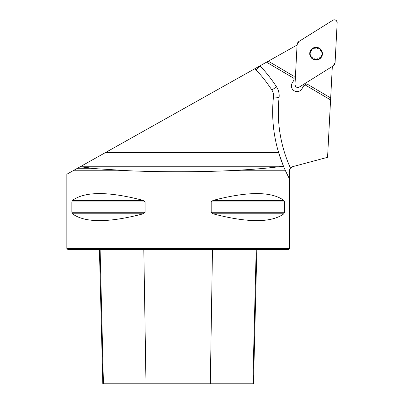 <?xml version="1.0" encoding="UTF-8"?>
<svg xmlns="http://www.w3.org/2000/svg" width="404" height="404" viewBox="0 0 404 404"><rect width="100%" height="100%" fill="white"/><g stroke="black" fill="none" stroke-linecap="round" stroke-linejoin="round"><path stroke-width="0.61" d="M297.076 45.021L260.014 65.822A16.256 16.256 0 0 1 260.277 66.094A147.011 147.011 0 0 1 276.578 86.916A16.256 16.256 0 0 1 279.093 97.485A135.699 135.699 0 0 0 290.446 168.049L292.587 166.685L327.568 157.318L292.587 166.685C290.638 167.342 289.592 168.71 289.466 170.781L289.466 248.455L66.832 248.455L66.832 174.24L72.998 170.781L129.325 170.781L96.622 168.731L76.654 168.731L72.998 170.781M260.277 66.094L256.156 69.968A10.6 10.6 0 0 0 254.798 68.751L76.654 168.731M254.798 68.751L260.014 65.822M332.33 66.418L327.568 157.313M330.578 99.919L305.096 84.911L306.788 83.855L330.679 97.93M268.286 61.176L294.178 76.427L293.991 80.022L292.198 83.067A5.656 5.656 0 0 0 293.9 90.617L294.511 90.976A5.656 5.656 0 0 0 301.94 88.804L303.732 85.759L305.096 84.911M294.077 78.416L266.504 62.176M290.446 168.049L289.466 170.781M285.476 170.781A141.355 141.355 0 0 0 289.193 178.31A141.355 141.355 0 0 1 283.679 166.685L279.366 166.685L283.411 166.039L283.679 166.685L278.659 166.771C265.181 168.483 247.95 169.821 226.972 170.781L285.476 170.781L283.679 166.685A141.355 141.355 0 0 0 285.476 170.781L289.193 178.31L289.436 170.781M129.325 170.781C159.636 172.089 196.662 172.089 226.972 170.781M71.846 212.272L71.846 201.944L72.437 200.414C84.901 191.314 108.514 191.314 143.274 200.414L145.112 201.944L145.112 212.272L143.279 213.797C108.514 222.902 84.901 222.902 72.437 213.802L71.846 212.272L145.112 212.272M283.861 200.414L284.451 201.944L284.451 212.272L283.861 213.802C271.392 222.902 247.783 222.902 213.024 213.802L211.186 212.272L211.186 201.944L213.024 200.414C247.783 191.314 271.392 191.314 283.861 200.414L213.019 200.414M211.186 212.272L284.451 212.272M289.466 248.455L288.406 249.515L67.892 249.515L66.832 248.455M99.429 249.515L102.803 383.8L253.49 383.8L256.863 249.515M80.184 166.751L96.622 168.731M256.156 69.968A141.355 141.355 0 0 1 271.831 89.991A10.6 10.6 0 0 1 273.473 96.879A141.355 141.355 0 0 0 278.654 152.687L283.411 166.039A141.355 141.355 0 0 1 278.654 152.687A141.355 141.355 0 0 0 283.411 166.039M319.862 49.945L321.241 50.732A5.924 5.924 0 0 1 316.034 59.575A5.924 5.924 0 0 1 310.984 50.646A5.924 5.924 0 0 1 321.241 50.732L321.205 52.323M319.317 48.172A6.363 6.363 0 0 0 309.727 53.596A6.363 6.363 0 0 0 319.221 59.186A6.363 6.363 0 0 0 319.317 48.172M314.767 48.53L316.14 47.728L317.499 48.556M319.796 57.424L321.19 56.656L321.18 55.065M310.989 52.232L310.984 50.646L312.378 49.879M312.312 57.358L310.929 56.57L310.969 54.979M317.408 58.772L316.034 59.575L314.676 58.747M299.293 87.062L333.123 65.923A4.247 4.207 30.5 0 0 335.083 62.6L337.168 22.765A2.803 2.803 0 0 0 332.881 20.24L299.051 41.38A4.247 4.207 -149.5 0 0 297.091 44.703L295.006 84.537A2.803 2.803 0 0 0 299.293 87.062M299.051 41.38L332.881 20.24C335.315 19.372 336.744 20.215 337.168 22.765L335.083 62.6L333.123 65.923L299.293 87.062C296.859 87.931 295.43 87.087 295.006 84.537L297.091 44.703L299.051 41.38M212.484 249.515L210.312 383.8M256.192 249.515L252.859 383.8M100.106 249.515L103.434 383.8M143.814 249.515L145.985 383.8M213.024 213.802L283.861 213.802M211.186 201.944L284.451 201.944M72.437 200.414L143.274 200.414M71.846 201.944L145.112 201.944M72.437 213.802L143.274 213.802M279.093 97.485L273.473 96.879M276.578 86.916L271.831 89.991M278.659 166.771L80.3 166.771M105.237 152.687L278.654 152.687"/></g></svg>

